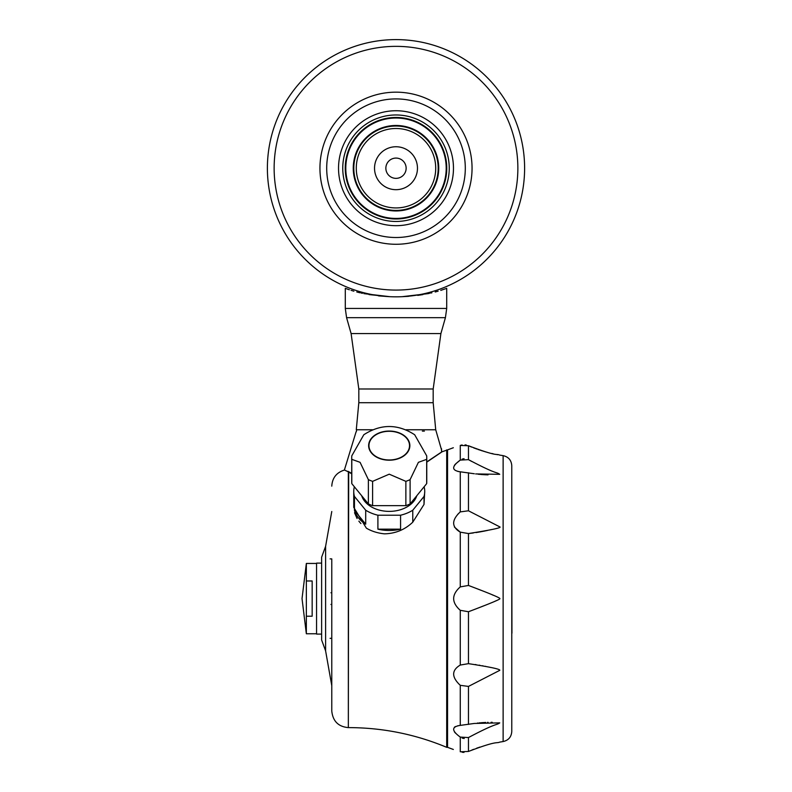 <?xml version="1.0" encoding="UTF-8"?>
<svg xmlns="http://www.w3.org/2000/svg" width="792" height="792" viewBox="0 0 792 792"><rect width="100%" height="100%" fill="white"/><g stroke="black" fill="none" stroke-linecap="round" stroke-linejoin="round"><path stroke-width="1.19" d="M408.583 296.327L402.039 296.693L428.116 293.634C452.618 286.981 452.618 286.981 428.116 293.634L429.541 293.327M349.361 289.783L345.292 288.347L345.292 308.435L446.708 308.435L446.708 288.347L440.758 290.387M438.125 291.179L435.214 291.981M431.878 292.802L430.729 293.07M422.898 294.604L417.75 295.376M363.884 293.634C339.382 286.981 339.382 286.981 363.884 293.634L389.961 296.693L369.032 294.594M362.459 293.327L361.281 293.07M360.142 292.812L356.786 291.981M353.856 291.179L351.074 290.337M396 189.684A21.463 21.463 0 0 1 377.408 157.489A21.463 21.463 0 0 1 414.592 157.489A21.463 21.463 0 0 1 396 189.684M396 244.273A76.052 76.052 0 0 1 330.135 130.195A76.052 76.052 0 0 1 461.865 130.195A76.052 76.052 0 0 1 396 244.273M396 290.08A121.859 121.859 0 0 1 290.466 107.286A121.859 121.859 0 0 1 501.534 107.286A121.859 121.859 0 0 1 396 290.08M396 225.68A57.46 57.46 0 0 1 346.233 139.481A57.46 57.46 0 0 1 445.767 139.481A57.46 57.46 0 0 1 396 225.68M396 296.832A128.621 128.621 0 0 1 284.615 103.91A128.621 128.621 0 0 1 507.385 103.91A128.621 128.621 0 0 1 396 296.832M389.238 459.974A20.285 14.345 180 0 1 368.953 445.629A20.285 14.345 180 0 1 389.238 431.284A20.285 14.345 180 0 1 409.523 445.629A20.285 14.345 180 0 1 389.238 459.974M306.346 580.981L306.346 563.449L302.029 598.603L306.346 633.758L306.346 616.216L312.167 616.216L312.167 580.981L306.346 580.981L306.346 616.216M354.46 502.455L353.747 507.345L366.35 528.145A35.492 25.097 0 0 0 384.437 533.838C395.426 533.59 404.87 529.709 412.771 522.176L412.771 510.226L424.017 496.455L424.017 504.425L412.771 522.176M511.771 669.21L511.771 633.224M368.369 479.625L360.083 462.33L351.797 459.34L351.797 483.635A37.521 26.532 180 0 1 351.717 481.873L351.717 457.578A37.521 26.532 180 0 1 351.787 456.034A37.521 26.532 180 0 1 351.797 455.826L363.805 434.749C380.764 423.779 397.723 423.779 414.681 434.758L426.68 455.826A37.521 26.532 180 0 1 426.7 456.034A37.521 26.532 180 0 1 426.759 457.578A37.521 26.532 180 0 1 426.68 459.34L418.394 462.33L410.108 479.625A37.521 26.532 180 0 1 405.87 481.358L389.238 474.18L372.606 481.358A37.521 26.532 180 0 1 368.369 479.625L368.369 503.93L351.797 483.635M351.797 459.34A37.521 26.532 180 0 1 351.717 457.578M409.86 445.629A20.622 14.583 180 0 1 378.932 458.251A20.622 14.583 180 0 1 378.932 433.006A20.622 14.583 180 0 1 409.86 445.629M389.961 296.693L378.606 295.901M424.393 431.105L422.364 431.105M433.184 388.991L433.184 402.712L358.816 402.712L358.816 388.991L433.184 388.991L440.897 333.571L351.103 333.571L358.816 388.991M358.816 402.712L356.281 429.759L372.488 429.759M405.989 429.759L435.719 429.759L441.441 449.569M354.539 512.751L357.073 518.503M358.865 521.136L359.677 522.156M359.806 522.314L360.895 523.532M365.706 524.175L354.46 510.404A35.492 25.097 0 0 0 365.706 524.175L365.706 510.226L354.46 496.455L354.46 510.404M400.574 529.165L377.903 529.165A35.492 25.097 0 0 0 400.574 529.165L400.574 515.216L377.903 515.216L377.903 529.165M372.606 481.358L372.606 505.662A37.521 26.532 180 0 1 368.369 503.93M405.87 481.358L405.87 505.662L372.606 505.662M410.108 479.625L410.108 503.93A37.521 26.532 180 0 1 405.87 505.662M426.68 459.34L426.68 483.635L410.108 503.93M416.78 495.752A28.215 19.948 180 0 1 389.238 511.384A28.215 19.948 180 0 1 361.697 495.752M426.759 457.578L426.759 481.873A37.521 26.532 180 0 1 426.68 483.635M424.017 496.455A35.492 25.097 0 0 0 424.73 491.436L424.017 504.425M424.73 491.436A35.492 25.097 0 0 0 424.116 486.773M400.574 515.216A35.492 25.097 0 0 0 412.771 510.226M365.706 510.226A35.492 25.097 0 0 0 377.903 515.216M354.361 486.773A35.492 25.097 0 0 0 353.747 491.436A35.492 25.097 0 0 0 354.46 496.455M306.346 633.758L316.562 633.758M321.631 563.112L316.562 563.112L316.562 634.095L321.631 634.095M446.708 449.876L446.708 747.331L447.549 747.331L447.549 449.876L441.688 451.905M460.261 737.095C451.47 730.62 451.47 726.729 460.261 725.393L474.319 723.452L499.732 722.878C496.049 725.531 497.138 722.353 468.458 737.55L460.261 737.095L460.261 751.766C451.47 748.806 451.47 748.806 460.261 751.766L468.458 751.459C498.089 740.144 495.94 743.688 499.732 742.114L503.128 741.55C508.474 740.342 511.365 736.996 511.771 731.521L511.771 465.676C511.365 460.211 508.474 456.865 503.128 455.647L503.128 741.55M479.853 747.094L478.873 747.42M478.031 747.707L476.665 748.192M473.656 749.321L471.992 749.974M463.983 752.4L462.102 752.242M511.771 529.937L511.939 633.224M462.142 738.094L464.211 738.53M460.093 460.231L455.647 463.894M455.4 464.152L454.4 465.35M457.835 471.438L460.261 471.804C451.47 470.468 451.47 466.567 460.261 460.103L468.458 459.647C497.673 475.091 495.703 471.517 499.732 474.319L475.636 473.923M478.061 474.21L479.962 474.388M480.734 474.457L481.457 474.517M481.833 474.547L483.368 474.646M483.466 474.655L484.654 474.715M484.942 474.735L485.942 474.784M486.05 474.784L486.902 474.814M487.288 474.834L488.04 474.853M471.685 461.439L470.854 460.984M470.408 460.736L468.458 459.647L468.458 445.738L460.261 445.441L462.102 444.955M464.053 458.687L462.092 459.132M460.261 586.902L468.458 585.456C490.426 593.752 500.851 598.138 499.732 598.603C501.475 598.811 491.05 603.187 468.458 611.741L460.261 610.305C451.47 602.494 451.47 594.693 460.261 586.902L460.261 532.155C451.47 526.868 451.47 520.116 460.261 511.889L468.458 510.791L499.732 526.848C502.227 527.65 491.802 529.878 468.458 533.551L460.261 532.155L454.4 527.027M465.072 444.857L466.369 445.064M511.771 598.267L511.771 471.507M511.771 725.7L511.771 598.603M460.261 665.052L468.458 663.656C490.298 666.993 500.722 669.23 499.732 670.359L468.458 686.417L460.261 685.318C451.47 677.071 451.47 670.319 460.261 665.052L460.261 610.305M474.319 473.755L460.261 471.804L460.261 511.889L457.727 514.335M503.128 455.647L499.732 455.093C495.525 453.43 498.604 457.172 468.458 445.738L469.438 446.163M470.111 446.45L471.666 447.094M473.804 447.945L474.745 448.302M475.794 448.688L476.635 448.995M477.982 449.48L478.794 449.757M479.803 450.094L480.506 450.321M481.536 450.658L482.229 450.876M483.11 451.143L483.665 451.311M484.625 451.588L485.199 451.757M485.674 451.895L486.357 452.083M486.941 452.242L487.535 452.41M491.802 453.479L492.485 453.628M492.505 453.638L493.05 453.757M497.039 454.598L497.643 454.717M468.834 533.511L470.695 533.303M471.418 533.214L473.368 532.957M476.081 532.561L477.418 532.343M478.091 532.234L479.239 532.046M479.902 531.927L480.992 531.729M481.506 531.64L482.477 531.452M483.07 531.343L484.051 531.155M484.437 531.076L485.159 530.927M485.793 530.798L486.367 530.68M486.951 530.551L487.516 530.432M490.327 529.808L491.436 529.551M493.317 595.267L492.297 594.841M480.813 590.228L480.249 590M479.279 589.624L478.536 589.327M477.497 588.921L476.814 588.654M475.606 588.189L474.883 587.902M473.814 587.496L473.151 587.238M468.458 585.466L468.458 533.551M475.725 608.969L476.942 608.494M477.784 608.167L478.724 607.801M479.378 607.543L480.417 607.137M481.14 606.85L481.952 606.524M482.665 606.246L483.387 605.959M495.148 601.178L496.238 600.712M490.634 667.458L490.139 667.349M485.714 666.389L485.189 666.28M483.011 665.844L482.457 665.745M479.833 665.26L479.219 665.151M476.081 664.646L475.289 664.518M468.458 663.656L468.458 611.741M492.238 722.304L491.089 722.304M488.08 722.353L487.535 722.363M485.694 722.433L485.149 722.462M484.318 722.502L483.803 722.532M482.932 722.581L482.348 722.621M481.437 722.69L480.793 722.74M479.823 722.829L479.14 722.888M477.982 723.007L477.358 723.076M457.697 725.799L460.261 725.393L460.261 685.318M460.261 445.441C451.47 448.401 451.47 448.401 460.261 445.441L460.261 460.103M455.519 726.521L454.4 727.214M454.4 731.857L455.529 733.184M425.066 429.759L421.69 429.759M426.759 461.924L441.688 451.935L441.49 448.658A1.188 1.178 90 0 1 441.441 449.242M356.291 431.788L356.509 430.769L356.291 431.788M351.717 473.814L348.064 471.685C343.193 469.448 343.193 469.448 348.064 471.695C343.193 469.448 343.193 469.448 348.064 471.695L348.074 471.319C343.114 469.032 343.114 469.032 348.074 471.319L351.717 473.408M356.608 429.759A110.157 110.157 0 0 1 356.509 430.769M441.58 451.064L441.411 449.272M396 237.511A69.29 69.29 0 0 1 335.986 133.571A69.29 69.29 0 0 1 456.014 133.571A69.29 69.29 0 0 1 396 237.511M396 178.358A10.138 10.138 0 0 1 387.219 163.152A10.138 10.138 0 0 1 404.781 163.152A10.138 10.138 0 0 1 396 178.358M330.086 558.885L331.779 558.885L331.779 711.048L331.779 638.322L330.086 638.322M331.779 685.704L325.601 650.846L321.631 640.015L321.631 557.182L325.601 546.351L331.779 511.503M441.708 452.034L426.759 462.152M331.779 592.753L330.927 592.753M396 207.93A39.709 39.709 0 0 1 361.607 148.361A39.709 39.709 0 0 1 430.393 148.361A39.709 39.709 0 0 1 396 207.93M396 210.959A42.748 42.748 0 0 1 358.984 146.847A42.748 42.748 0 0 1 433.016 146.847A42.748 42.748 0 0 1 396 210.959M396 210.415A42.194 42.194 0 0 1 359.459 147.124A42.194 42.194 0 0 1 432.541 147.124A42.194 42.194 0 0 1 396 210.415M396 218.434A50.213 50.213 0 0 1 352.519 143.114A50.213 50.213 0 0 1 439.481 143.114A50.213 50.213 0 0 1 396 218.434M396 221.463A53.252 53.252 0 0 1 349.886 141.59A53.252 53.252 0 0 1 442.114 141.59A53.252 53.252 0 0 1 396 221.463M396 218.978A50.757 50.757 0 0 1 352.044 142.837A50.757 50.757 0 0 1 439.956 142.837A50.757 50.757 0 0 1 396 218.978M446.708 308.435L445.421 317.671L346.579 317.671L345.292 308.435M468.458 737.55L468.458 751.459M468.458 472.784L468.458 510.791M468.458 686.417L468.458 724.413M348.678 472.052L348.341 727.61C338.372 726.719 332.848 721.205 331.779 711.048M348.341 471.844L348.341 727.61M325.601 650.846L325.601 546.351M440.897 333.571L445.421 317.671M351.103 333.571L346.579 317.671M433.184 402.712L435.719 429.759M353.747 491.436L353.747 507.345M306.346 563.449L316.562 563.449M453.341 447.747L447.549 449.876M453.341 749.46L447.549 747.331M441.5 450.321L441.55 450.816M331.779 486.149C332.293 477.913 336.491 472.557 344.372 470.072L356.083 431.788M446.708 747.331C415.335 734.253 382.665 727.68 348.678 727.61M331.779 604.444L330.927 604.444"/></g></svg>
